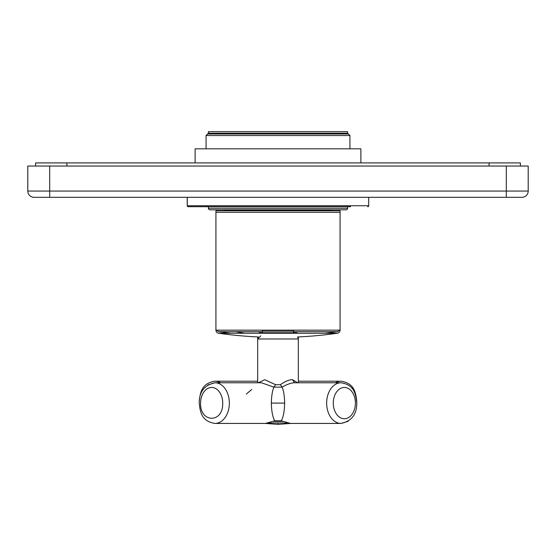 <?xml version="1.0" encoding="UTF-8"?>
<svg xmlns="http://www.w3.org/2000/svg" width="556" height="556" viewBox="0 0 556 556"><rect width="100%" height="100%" fill="white"/><g stroke="black" fill="none" stroke-linecap="round" stroke-linejoin="round"><path stroke-width="0.83" d="M205.991 206.144L205.991 205.755M350.482 206.693L188.164 206.693L206.067 206.693L206.067 205.755M347.583 133.197L347.583 131.633L208.417 131.633L208.417 133.197L347.583 133.197L348.369 133.982L207.631 133.982L206.067 135.546L349.932 135.546L349.932 148.834M349.932 206.693L349.932 205.755M262.362 332.731L262.362 330.16L262.362 331.167L293.637 331.167L293.637 330.16L293.637 332.731L259.075 332.731L296.925 332.731L262.362 332.731M367.683 206.693L367.683 206.693A0.938 0.938 0 0 0 368.621 205.755M188.164 206.693L188.164 206.693A0.938 0.938 0 0 1 187.226 205.755L187.226 197.31M206.067 206.693L205.366 206.693M224.179 209.82A1.564 1.564 0 0 0 224.054 210.446L224.054 210.759M331.821 209.82A1.564 1.564 0 0 1 331.946 210.446L331.946 210.759M224.054 210.446L331.953 210.446M206.067 148.834L206.067 135.546M208.417 208.257L347.583 208.257A1.564 1.564 0 0 1 346.02 209.82L209.98 209.82A1.564 1.564 0 0 1 208.417 208.257L208.417 206.693M347.583 208.257L347.583 206.693M302.707 209.82L253.293 209.82M278 131.633L239.685 131.633M208.417 133.197L207.631 133.982M348.369 133.982L349.932 135.546M367.759 206.693L367.759 206.693A0.938 0.938 0 0 0 368.697 205.755L187.302 205.755A0.938 0.938 0 0 0 188.241 206.693L188.241 206.693M349.932 206.067L350.558 206.693M368.697 197.31L368.697 205.755M187.302 197.31L187.226 205.755M195.121 162.908L195.121 148.834L360.879 148.834L360.879 162.908M34.055 197.31A6.255 6.255 0 0 1 27.8 191.055L506.307 191.055L506.307 197.31L521.945 197.31L34.055 197.31A6.255 6.255 0 0 1 27.8 191.055L27.8 166.035L528.2 166.035L528.2 191.055A6.255 6.255 0 0 1 521.945 197.31A6.255 6.255 0 0 0 528.2 191.055L506.307 191.055L506.307 166.035M35.619 166.035L35.619 162.908L520.381 162.908L520.381 166.035M297.578 336.971A425.34 425.34 0 0 0 337.388 333.252L218.612 333.252A425.34 425.34 0 0 0 258.408 336.971A425.34 425.34 0 0 1 218.612 333.252A3.127 3.127 0 0 1 215.923 330.16L215.923 212.322L340.077 212.322L340.077 210.759L215.923 210.759M259.075 333.252L259.075 332.731M296.918 333.252L296.918 332.731M340.077 212.322L340.077 330.16L215.923 330.16M337.388 333.252A3.127 3.127 0 0 0 340.077 330.16M290.197 332.731L290.197 333.252M265.803 332.731L265.803 333.252M207.868 384.919L214.97 382.771L261.417 382.771L273.886 387.143L282.114 387.143C287.091 384.272 291.247 382.813 294.583 382.771L292.373 379.644L297.627 382.771M258.373 382.771L264.698 379.706L275.623 384.689L280.377 384.689L282.114 387.143C283.713 391.104 284.554 396.428 284.637 403.1C284.484 411.134 283.358 417.042 281.26 420.809L290.496 423.429L341.03 423.429A20.329 14.373 -90 0 1 326.65 403.1A20.329 14.373 -90 0 1 326.657 402.509A20.329 14.373 -90 0 1 341.03 382.771L294.583 382.771M246.266 394.107L251.75 389.464M280.377 384.689C285.026 381.381 289.03 379.699 292.373 379.644M270.049 422.657L265.504 423.429L274.74 420.809C272.642 417.042 271.516 411.134 271.363 403.1C271.446 396.428 272.287 391.104 273.886 387.143L275.623 384.689M274.74 420.809L281.26 420.809M290.878 423.429L278 424.367L265.122 423.429M287.049 422.963L278 422.963L278 424.367M270.306 422.88L269.896 422.706M49.692 197.31L49.692 166.035M521.945 197.31A6.255 6.255 0 0 0 528.2 191.055M489.106 162.908L489.106 166.035M66.894 162.908L66.894 166.035M293.637 331.689L337.388 331.689L339.66 330.16M244.779 333.252A425.34 300.761 -90 0 1 236.008 331.689L262.362 331.689M231.018 333.252A425.34 425.34 0 0 1 218.612 331.689L236.008 331.689M356.764 402.322L356.778 401.536C355.791 392.251 354.186 383.209 341.03 381.207L298.329 381.207L341.03 381.207A20.329 14.373 90 0 0 335.497 382.771M257.671 382.771L257.671 337.422L258.088 337.422M297.912 337.422L298.294 336.936M220.503 382.771A20.329 14.373 -90 0 0 214.97 381.207L257.671 381.207L214.97 381.207C201.814 383.209 200.209 392.251 199.222 401.536L199.236 402.322M260.799 335.859L257.671 338.986L298.329 338.986L298.329 337.422M333.294 402.641A15.637 11.057 -90 0 1 344.505 387.462A15.637 11.057 -90 0 1 355.402 403.1A15.637 11.057 -90 0 1 355.395 403.559A15.637 11.057 -90 0 1 344.185 418.737A15.637 11.057 -90 0 1 333.287 403.1A15.637 11.057 -90 0 1 333.294 402.641M200.605 402.641A15.637 11.057 90 0 1 211.815 387.462A15.637 11.057 90 0 1 222.713 403.1L222.706 403.559C222.991 423.457 199.903 422.977 200.598 403.1A15.637 11.057 90 0 1 200.605 402.641M214.97 423.429C201.814 421.427 200.209 412.385 199.222 403.1C199.159 391.799 204.406 385.023 214.97 382.771A20.329 14.373 90 0 1 229.35 403.1A20.329 14.373 90 0 1 229.343 403.691A20.329 14.373 90 0 1 214.97 423.429L265.504 423.429M271.363 403.1L284.637 403.1M282.594 421.42L273.406 421.42M278 422.963L269.479 422.963M324.982 333.252A425.34 425.34 0 0 0 337.388 331.689M215.916 210.759L215.916 212.322M218.612 331.689L216.34 330.16M257.671 337.422L257.706 336.936M298.329 382.771L298.329 338.986L297.592 336.971M348.132 421.281L341.03 423.429C351.594 421.177 356.841 414.401 356.778 403.1C355.791 393.815 354.186 384.773 341.03 382.771"/></g></svg>
